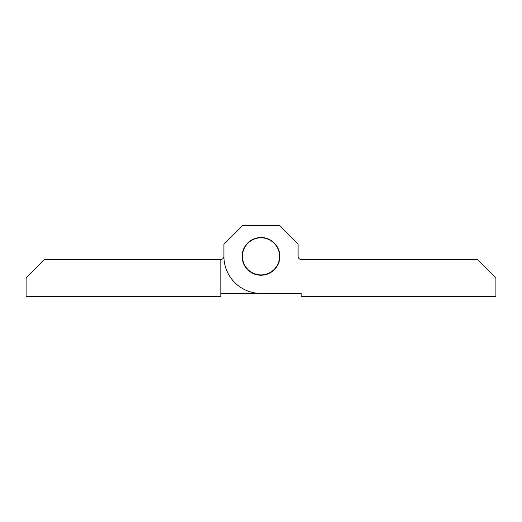 <?xml version="1.0" encoding="UTF-8"?>
<svg xmlns="http://www.w3.org/2000/svg" width="522" height="522" viewBox="0 0 522 522"><rect width="100%" height="100%" fill="white"/><g stroke="black" fill="none" stroke-linecap="round" stroke-linejoin="round"><path stroke-width="0.78" d="M279.701 256.361A18.701 18.701 0 0 1 261 275.061A18.701 18.701 0 0 1 242.299 256.361A18.701 18.701 0 0 1 261 237.667A18.701 18.701 0 0 1 279.701 256.361M301.181 293.455L261 293.455A37.088 37.088 0 0 1 223.912 256.361A3.093 3.093 0 0 1 220.819 259.454L44.644 259.454L26.1 277.998L26.1 296.542L220.819 296.542L220.819 259.454A3.093 3.093 0 0 0 223.912 256.361L223.912 244.002L242.456 225.458L279.544 225.458L298.088 244.002L298.088 256.361A3.093 3.093 0 0 0 301.181 259.454L477.356 259.454L495.9 277.998L495.9 296.542L301.181 296.542L301.181 293.455L220.819 293.455M279.851 256.361A18.851 18.851 0 0 1 261 275.218A18.851 18.851 0 0 1 242.149 256.361A18.851 18.851 0 0 1 261 237.51A18.851 18.851 0 0 1 279.851 256.361M298.088 256.361A3.093 3.093 0 0 0 301.181 259.454M276.882 265.939A18.544 18.544 0 0 0 270.572 240.479A18.544 18.544 0 0 0 245.118 246.789A18.544 18.544 0 0 0 251.428 272.243A18.544 18.544 0 0 0 276.882 265.939"/></g></svg>
